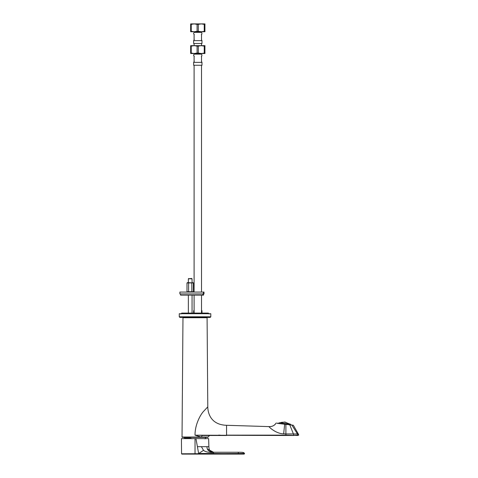 <?xml version="1.0" encoding="UTF-8"?>
<svg xmlns="http://www.w3.org/2000/svg" width="478" height="478" viewBox="0 0 478 478"><rect width="100%" height="100%" fill="white"/><g stroke="black" fill="none" stroke-linecap="round" stroke-linejoin="round"><path stroke-width="0.72" d="M291.801 424.954L297.465 433.976L293.408 433.946L289.77 424.805L293.337 425.259L277.144 423.323M289.901 424.721L291.586 424.93L290.403 424.787L290.481 424.171L289.71 424.076L279.033 422.767L278.961 423.383L277.043 423.144M269.467 427.069L269.084 426.609C272.107 426.752 274.408 425.623 275.985 423.221L276.296 423.054M293.337 425.259L298.32 434L297.465 433.976L297.961 435.046L298.732 435.076L297.663 435.494M183.283 317.416A0.311 0.311 90 0 0 182.972 317.727L182.034 437.035L201.029 437.035L195.03 435.183L285.904 435.494L285.904 435.129L226.56 435.129L226.56 425.295L269.084 426.609C267.65 425.641 275.232 433.761 283.663 433.827L285.904 433.928L285.904 435.129L297.692 435.494A0.311 0.305 90 0 0 297.961 435.046L293.761 435.362M285.886 424.231L285.904 433.928L293.408 433.946L293.761 435.082M285.904 435.494L293.904 435.494M297.077 435.494L296.677 435.494M226.56 435.494L202.17 435.494L201.411 437.041L208.026 437.035A0.311 0.311 -90 0 1 207.715 437.346L182.351 437.346A0.311 0.311 90 0 1 182.034 437.035M208.026 437.035L209.573 435.494L195.03 435.183C194.916 424.613 200.413 414.886 203.21 411.761L207.787 406.856C207.834 412.717 210.553 424.799 226.56 425.295L226.56 426.836M206.777 317.416A0.311 0.311 -90 0 1 207.088 317.727L207.787 406.856M201.029 437.035L201.411 437.041M183.719 317.416L210.177 317.416L210.792 316.8L210.792 313.711L179.268 313.711L179.268 316.8L210.792 316.8M218.482 435.141L220.149 435.135M192.078 438.708L190.364 438.159L184.526 438.159L184.221 437.227M190.435 438.159L190.836 438.643M195.532 453.992L195.03 453.992C178.055 454.112 178.055 454.112 195.03 453.992L207.189 453.998M221.242 454.004L228.066 454.01M239.735 454.01L239.078 454.01M242.985 452.409L244.485 453.473L181.562 453.795L238.301 453.706L238.295 454.01L244.174 454.1L244.473 453.491M195.03 453.485L195.03 438.643L208.629 438.643L208.892 446.679L206.962 446.679C206.974 450.186 209.179 452.051 213.576 452.272L213.576 453.497L244.485 453.795M213.576 453.467L213.576 452.248L238.301 452.248L238.301 453.502L244.479 453.455M238.301 452.248L240.864 452.284M241.061 452.29L240.655 452.278M241.772 452.325L243.81 452.624M213.576 452.552C208.683 452.588 205.325 451.853 203.509 450.348L198.74 453.485L213.576 453.497L213.57 454.004M242.262 453.502L241.743 453.502M242.621 453.461L241.844 453.461M207.518 449.141L213.576 452.248L211.545 451.913L212.979 452.224M208.826 444.695L208.892 446.679C208.946 450.431 210.505 452.284 213.576 452.248M244.174 454.1L181.873 454.1L181.562 453.795L181.431 438.643L195.956 438.643L198.729 453.998M208.629 438.643L195.956 438.643M206.962 446.679L197.468 446.679M201.405 446.679L203.509 450.348M289.59 423.956L285.264 422.283M285.151 422.265L284.763 422.211M284.661 422.205L281.924 422.301M281.727 422.331L281.267 422.421M280.873 422.504L280.496 422.606M279.714 422.851C287.75 421.931 282.187 421.232 289.799 424.088M179.268 316.8L179.883 317.416L195.03 317.416M188.38 279.708L188.696 278.471L188.38 278.782L191.72 278.471L192.036 279.708L192.036 278.782L188.38 278.782L188.696 278.471M192.036 278.782L191.72 278.471L192.036 278.782M180.594 293.928L180.594 295.165L203.467 295.165L203.467 293.928M179.883 293.928L203.992 293.928L203.992 292.07L179.883 292.07L179.883 293.928M193.423 291.765L192.885 292.07L193.423 291.765L186.994 291.765L187.531 292.07L186.994 291.765L186.994 282.922L187.531 282.612L193.423 282.922L193.231 291.861M192.885 282.612L193.423 282.922L186.994 282.922L187.531 282.612M191.815 282.922L191.815 291.765M188.601 282.922L188.601 291.765M204.243 53.064L204.243 46.109L201.274 45.661L198.298 46.109L198.298 53.064L201.274 53.512L204.871 53.064L204.919 53.512L204.919 45.661L190.704 45.661L190.65 46.109L190.704 45.661M191.242 53.064L190.65 53.064L190.65 46.109L191.242 46.109L191.242 53.064L194.164 53.512L197.085 53.064L197.085 46.109L194.164 45.661L191.242 46.109M198.298 46.109L197.085 46.109M204.972 46.109L204.919 45.661L204.871 46.109L204.243 46.109M204.871 46.109L204.871 53.064M190.704 53.512L204.919 53.512L204.972 53.064M197.085 53.064L198.298 53.064M201.519 313.09L201.519 295.165M201.519 292.07L201.519 65.259M201.519 62.385L201.519 56.207M194.104 313.09L194.104 295.165M194.104 292.07L194.104 65.259M194.104 61.59L194.104 56.207M201.519 61.59L201.985 62.385L193.644 62.385L194.289 61.268M193.644 62.385L193.644 65.259L201.985 65.259L201.985 62.385M201.334 56.326C201.531 56.774 202.511 54.839 201.334 54.128L194.289 54.128C193.411 54.862 193.411 55.591 194.289 56.326M204.243 31.303L204.243 24.348L201.274 23.9L198.298 24.348L198.298 31.303L201.274 31.751L204.871 31.303L204.919 31.751L204.919 23.9L190.704 23.9L190.65 24.348L190.704 23.9M191.242 31.303L190.65 31.303L190.65 24.348L191.242 24.348L191.242 31.303L194.164 31.751L197.085 31.303L197.085 24.348L194.164 23.9L191.242 24.348M198.298 24.348L197.085 24.348M204.972 24.348L204.919 23.9L204.871 24.348L204.243 24.348M204.871 24.348L204.871 31.303M190.704 31.751L204.919 31.751L204.972 31.303M197.085 31.303L198.298 31.303M201.519 54.247L201.519 53.512M201.519 45.661L201.519 43.498M201.519 40.624L201.519 34.446M194.104 54.247L194.104 53.512M194.104 45.661L194.104 43.498M194.104 39.829L194.104 34.446M201.519 310.742L201.985 310.742L201.985 313.09M194.104 310.742L193.644 310.742L193.644 313.09M201.519 39.829L201.985 40.624L193.644 40.624L194.289 39.507M193.644 40.624L193.644 43.498L201.985 43.498L201.985 40.624M201.334 34.565C201.752 35.079 202.325 32.498 201.334 32.367L194.289 32.367C193.411 33.102 193.411 33.83 194.289 34.565M283.663 433.827L284.679 424.082M207.088 317.727L182.972 317.727M298.32 434L298.732 435.076M202.905 295.165L202.905 293.928M203.443 293.928L203.443 292.07M269.084 426.609C271.45 426.729 273.482 425.988 275.185 424.38M205.056 438.84L205.839 437.227M190.399 438.212L192.048 438.726M244.485 453.473L244.378 453.144M240.135 452.26L239.221 452.248M242.436 452.349L241.354 452.302M241.336 452.302L240.291 452.266M240.267 452.266L239.263 452.248M188.356 279.708L188.356 282.612M188.356 295.165L188.356 313.09M192.06 279.708L192.06 282.612M192.06 295.165L192.06 313.09M180.809 314.016L181.742 313.09L208.324 313.09L209.25 314.016M194.564 53.512L194.564 54.128M201.059 53.512L201.059 54.128M194.564 31.751L194.564 32.367M201.059 31.751L201.059 32.367"/></g></svg>
